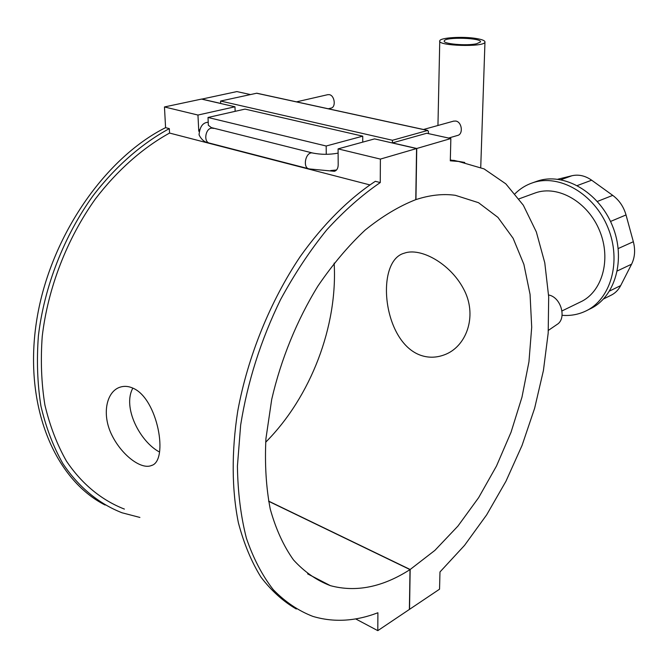 <?xml version="1.0" encoding="UTF-8"?>
<svg xmlns="http://www.w3.org/2000/svg" width="668" height="668" viewBox="0 0 668 668"><rect width="100%" height="100%" fill="white"/><g stroke="black" fill="none" stroke-linecap="round" stroke-linejoin="round"><path stroke-width="1" d="M476.693 43.721L480.434 42C482.697 37.842 445.005 36.698 444.278 40.89C442.233 43.913 466.807 46.1 476.693 43.721M420.665 355.292C382.305 341.807 375.266 260.729 404.274 253.189C420.514 247.235 449.906 263.334 463.341 288.501C477.62 314.302 467.408 344.922 446.249 354.073C437.59 357.781 429.065 358.19 420.665 355.292M201.686 99.131L236.881 91.583L250.475 94.564M265.664 442.241C310.979 396.784 337.849 325.775 334.142 263.108M416.748 148.488L415.947 199.598C429.925 195.023 443.068 193.595 455.367 195.315L478.513 202.688L497.927 217.376L513.133 238.309L523.879 264.353L530.058 294.354L531.703 327.203L528.947 361.805L521.975 397.143L511.053 432.204L496.483 466.039L478.63 497.66L457.922 526.1L434.893 550.382L410.16 569.495L409.542 609.333L439.544 589.184L439.978 571.958L464.51 545.405L486.646 514.878L505.952 481.261L522.059 445.422L534.642 408.215L543.426 370.481L548.186 333.065L548.687 296.868L544.779 262.816L536.337 231.921L523.328 205.226L505.826 183.85L484.075 168.904L458.49 161.447L450.299 160.813L450.858 138.543L416.748 148.488L392.425 142.902L426.743 133.249L450.858 138.543M268.569 501.092L410.16 569.495M201.686 99.056L220.674 103.423L220.582 101.043L256.629 93.236L427.629 130.46L392.45 140.272L392.425 142.902M392.45 140.272L220.582 101.043M410.01 569.595C382.589 587.18 356.052 592.533 330.401 585.661C316.741 580.5 304.441 571.925 293.494 559.926C283.566 545.998 275.809 529.031 270.231 509.024C266.098 487.498 264.662 464.043 265.931 438.659L271.709 399.431C280.911 359.426 296.951 320.164 317.91 286.071C332.622 264.47 348.354 245.816 365.095 230.118C382.079 216.39 398.971 206.228 415.772 199.648L416.565 148.547L380.384 159.093L380.259 182.564C361.989 195.023 344.154 210.796 326.752 229.875C309.885 250.692 294.496 273.93 280.568 299.59C260.837 340.054 247.536 381.871 240.655 425.057L237.416 466.164C237.825 492.391 240.822 516.414 246.417 538.241C253.356 558.481 262.324 575.641 273.312 589.735C285.236 601.935 298.412 610.811 312.841 616.38C333.624 622.593 355.309 621.382 377.904 612.756L377.804 630.65L409.384 609.433L410.01 569.595L268.603 501.267M326.26 154.325L326.176 146.008L362.732 136.163L245.022 109.101L208.015 117.476L208.341 125.242L211.748 127.947M326.176 146.008L208.015 117.476M105.101 505.033C55.219 479.758 23.848 407.221 36.247 323.228C48.48 239.294 103.907 158.516 165.581 127.655L164.462 106.955L201.502 99.089L234.977 106.788L235.136 111.339M132.849 388.116C157.957 398.429 168.879 461.104 151.402 465.538C141.232 469.829 122.06 455.493 112.074 435.528C101.636 415.104 106.053 392.116 119.63 387.306C123.931 385.837 128.339 386.104 132.849 388.116C122.16 407.38 140.13 441.899 159.543 452.036M416.565 148.547L374.573 138.886L338.091 148.881L338.192 164.887C338.075 168.361 336.822 170.499 334.417 171.3L309.334 168.937C302.253 168.336 305.476 151.594 312.424 152.955C320.79 154.692 329.349 154.751 338.117 153.131M380.384 159.093L338.091 148.881M198.78 131.237L197.953 115.046L234.977 106.788M197.953 115.046L164.462 106.955M362.732 136.163L362.732 142.134M336.53 169.989L330.66 170.549M327.704 94.689L329.307 94.656C334.793 95.449 336.196 107.414 330.911 108.141L328.289 108.775M453.589 121.15L455.826 121.05C462.039 121.968 463.475 134.335 457.53 135.462L448.612 138.051M377.804 630.65L355.626 618.885M548.361 330.393L557.079 324.439C566.773 318.745 561.337 298.003 549.355 295.139L548.595 294.939M257.138 93.345L256.629 93.236M427.629 130.46L428.438 131.504L428.397 133.617M369.805 184.894L169.563 133.057C142.793 147.845 117.234 170.34 95.29 199.081C67.017 238.726 47.929 287.95 42.234 336.363C40.497 360.361 41.383 383.257 44.906 405.05C49.858 425.867 57.03 444.554 66.449 461.104C81.905 484.158 101.862 500.315 124.407 509.091M296.3 609.016C283.149 601.392 271.342 590.729 260.887 577.035C251.385 561.646 243.887 543.56 238.392 522.785C231.754 489.961 231.404 451.677 237.75 411.045C247.778 356.545 270.206 301.326 300.174 256.637C323.237 224.206 349.055 198.588 375.332 181.304L380.259 182.564M165.581 127.655L169.321 128.615L169.563 133.057M169.321 128.615C141.942 143.495 115.723 166.29 93.169 195.549C64.103 235.929 44.38 286.23 38.402 335.779C36.556 360.353 37.4 383.799 40.94 406.127C45.958 427.453 53.256 446.6 62.85 463.559C78.607 487.189 98.981 503.755 121.993 512.765L139.896 517.441M464.736 162.458L450.324 159.969M515.053 193.72C520.138 188.643 526.05 184.986 532.788 182.74C559.2 173.638 594.211 193.653 607.905 227.563C621.9 261.347 610.777 299.723 585.352 311.238C578.062 314.611 570.313 315.972 562.089 315.313M535.485 181.779L537.423 181.095C563.809 172.002 598.745 191.908 612.372 225.659C626.308 259.293 615.17 297.536 589.769 309.042L587.013 310.411M533.866 193.453L535.502 192.852C558.064 184.861 587.999 201.945 599.655 230.844C611.596 259.635 602.06 292.417 580.183 302.095L561.997 310.937M557.78 179.224L571.908 175.751C578.605 174.223 585.193 175.709 591.664 180.201L612.731 195.373C619.219 200.191 623.645 206.713 626.025 214.946L633.347 241.724C635.468 249.966 634.884 257.456 631.586 264.194L620.681 285.595C618.351 290.087 615.053 293.344 610.811 295.365L603.555 298.947M476.2 38.493C462.907 36.231 440.295 37.608 439.769 40.773C436.58 45.925 484.275 47.42 484.96 42.167C485.227 40.731 482.304 39.504 476.2 38.493M198.621 129.792L199.139 129.667M213.501 128.423L212.716 128.231C205.627 126.811 202.78 142.518 209.977 143.236L308.541 168.728M313.167 153.139L211.414 127.613M571.908 175.751L560.92 179.717M577.336 185.537L591.664 180.201M612.731 195.373L597.342 201.452M610.519 221.459L626.025 214.946M633.347 241.724L618.209 248.546M617.357 270.924L631.586 264.194M620.681 285.595L609.625 291.006M446.249 354.073L447.627 353.422M330.401 585.661L307.622 573.87M208.216 122.252C202.838 122.503 199.79 126.703 199.056 134.836C201.402 139.704 204.767 142.434 209.142 143.01M327.888 94.647L296.5 101.853M423.487 129.492L453.839 121.075M427.837 130.444L256.846 93.219M453.664 160.32L458.49 161.447M152.045 465.245L151.402 465.538M532.788 182.74L537.423 181.095M480.735 167.392L484.96 42.167M437.949 125.484L439.753 41.274M519.019 198.864L535.502 192.852"/></g></svg>

